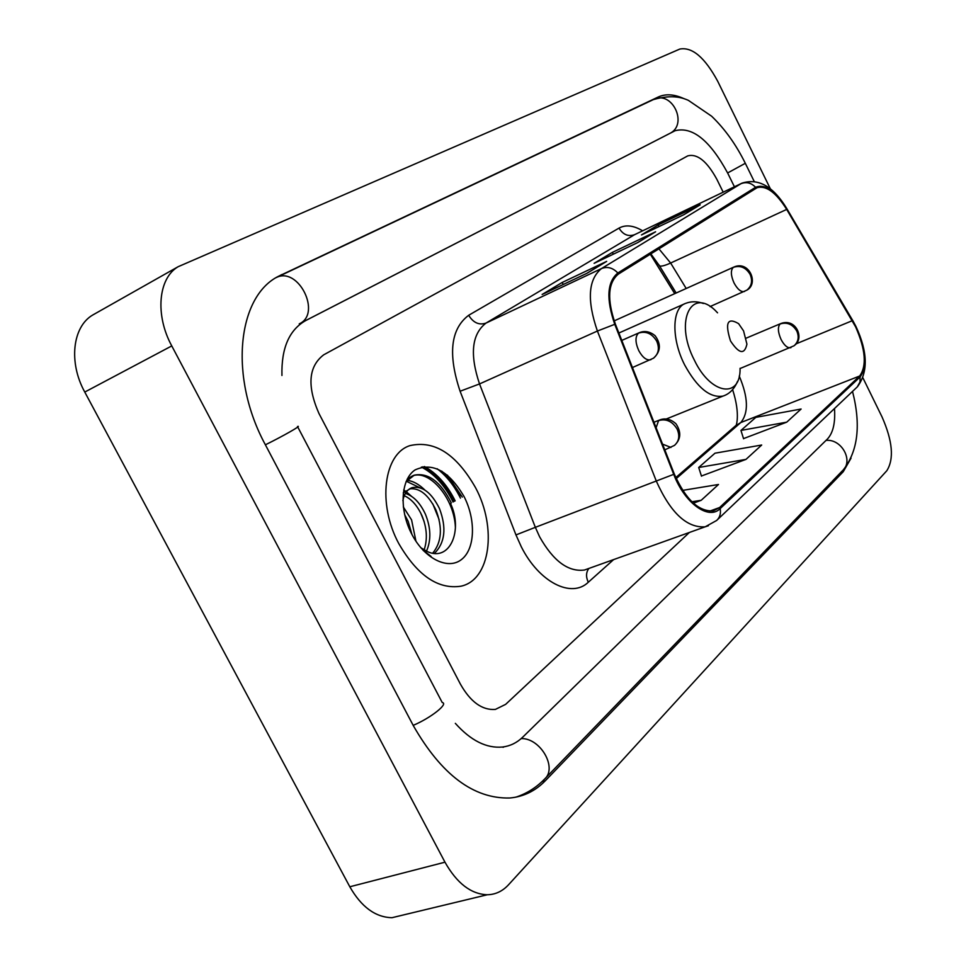 <?xml version="1.0" encoding="UTF-8"?>
<svg xmlns="http://www.w3.org/2000/svg" width="966" height="966" viewBox="0 0 966 966"><rect width="100%" height="100%" fill="white"/><g stroke="black" fill="none" stroke-linecap="round" stroke-linejoin="round"><path stroke-width="1.45" d="M674.727 293.652L650.299 254.179M733.073 391.025L732.518 389.696M460.589 495.751L452.016 482.155L441.74 471.106L452.016 482.155L460.589 495.751M453.066 502.03L451.726 499.35C443.648 484.111 433.541 473.352 421.405 467.061M475.562 487.721C456.399 454.117 434.555 440.073 410.019 445.604C383.804 453.622 377.187 503.829 398.813 543.641C417.324 575.482 438.045 589.671 460.987 586.193C490.499 579.986 497.164 527.702 475.562 487.721C456.399 454.117 434.555 440.073 410.019 445.604C383.804 453.622 377.187 503.829 398.813 543.641C417.324 575.482 438.045 589.671 460.987 586.193C490.499 579.986 497.164 527.702 475.562 487.721M855.598 326.834C865.572 349.535 866.925 365.933 859.655 376.015L719.61 507.524L713.463 510.845C698.829 511.883 685.775 499.627 674.328 474.101L615.39 324.141C606.889 299.508 607.88 282.821 618.385 274.09L757.078 187.694C766.183 185.231 776.048 192.476 786.686 209.417L855.598 326.834M855.936 326.544L786.988 209.006C775.42 190.749 764.951 183.504 755.581 187.295L617.842 272.992C607.071 281.939 606.044 299.037 614.762 324.31L673.725 474.342C684.628 503.25 708.79 520.553 720.153 508.599L860.114 376.933C867.553 366.597 866.152 349.801 855.936 326.544M424.436 466.542C436.234 472.954 446.075 483.58 453.935 498.456L455.167 500.907M743.53 438.612L786.735 422.154L801.104 409.029L755.847 417.36L740.946 430.438L743.578 438.781M701.437 476.009L745.969 459.393L761.691 445.024L714.985 453.199L698.696 467.484L701.485 476.178M460.432 684.17C470.539 701.98 482.191 710.384 495.365 709.418L505.641 704.359L689.386 532.471L505.641 704.359L495.365 709.418C482.191 710.384 470.539 701.98 460.432 684.17L318.925 413.424L460.432 684.17M687.804 155.852C697.343 153.461 707.027 161.298 716.869 179.338L723.184 192.174L716.869 179.338C707.027 161.298 697.343 153.461 687.804 155.852L323.695 354.824C308.504 366.452 306.91 385.977 318.925 413.424C306.91 385.977 308.504 366.452 323.695 354.824L687.707 155.9M683.952 214.645L641.472 234.943L658.172 224.933L700.205 204.816L683.952 214.645M587.062 273.233L542.143 294.473L562.212 282.446L606.672 261.375L587.062 273.233M637.802 242.551L594.114 263.32L612.384 252.38L655.612 231.78L637.802 242.551M693.371 503.177L701.207 500.291L718.499 484.485L682.672 490.378M612.384 252.38L613.301 254.203M637.415 242.732L655.612 231.78M562.212 282.446L563.25 284.499M586.676 273.414L606.672 261.375M658.172 224.933L658.981 226.575M683.59 214.826L700.205 204.816M745.969 459.393L698.696 467.484M786.735 422.154L740.946 430.438M701.207 500.291L691.885 501.777M455.336 723.353C470.804 740.632 486.55 748.517 502.586 747.02C510.253 746.042 516.967 742.757 522.727 737.155L827.246 439.204C833.054 433.106 835.469 422.891 834.491 408.533M734.426 186.788L727.639 172.999C709.925 140.384 692.405 126.292 675.077 130.724L305.824 320.507C289.232 329.804 281.275 348.122 281.939 375.472M770.385 188.865L717.726 81.289C704.854 57.489 692.224 46.754 679.822 49.061L178.142 266.713C158.267 278.22 154.862 314.94 171.767 345.925L444.976 862.191C456.882 883.286 470.985 894.154 487.299 894.758C495.473 894.576 502.537 891.256 508.502 884.808L886.8 470.744C894.226 458.983 892.644 441.051 882.043 416.95L862.952 377.947M95.139 313.648L92.748 315.001C72.51 326.701 68.369 362.431 84.767 392.063L349.813 886.776C361.393 907.014 375.46 917.314 392.003 917.7L404.247 914.754M684.025 98.677C674.268 94.209 665.719 93.63 658.365 96.95L278.377 276.336C237.153 296.852 228.833 377.694 265.433 444.891L413.376 725.744C441.51 774.829 473.654 798.918 509.819 798.001C523.584 796.733 535.442 790.961 545.379 780.685L843.27 471.674L851.046 458.162M674.787 293.628L650.36 254.155M732.832 390.276L732.554 389.648M730.501 340.938C739.038 353.894 744.52 354.957 746.923 344.137L743.554 330.879L738.604 323.658C727.495 317.09 724.802 322.861 730.501 340.938M403.317 506.945L411.576 519.889L415.96 541.262M404.633 514.649L408.135 521.29L411.975 534.536M405.382 493.433C413.484 495.981 420.174 502.924 425.451 514.274C430.921 527.919 431.259 540.223 426.477 551.2M404.283 495.691C411.54 499.072 417.433 505.737 421.961 515.687C426.96 527.859 427.672 539.294 424.11 549.968M402.882 500.63C404.138 493.807 407.229 489.484 412.144 487.637C422.432 485.669 431.536 492.66 439.482 508.599C446.739 527.883 445.048 542.82 434.41 553.409M403.245 492.853L412.144 487.637M409.62 488.832C419.655 487.709 428.433 494.773 435.956 510.024C442.766 527.822 441.679 542.216 432.696 553.204M420.79 547.71L427.346 551.574C450.132 562.236 463.197 529.972 450.482 503.419M463.885 496.222C448.731 470.84 432.466 462.062 415.102 469.899C400.721 479.293 398.886 509.722 411.794 534.186C424.485 558.819 448.079 570.363 461.555 559.471C475.224 548.93 476.057 519.563 463.885 496.222M423.458 550.68L431.053 556.38L423.023 550.209M407.326 478.919L412.518 475.912C429.17 469.283 454.358 497.901 455.409 527.678M406.324 481.249L419.727 487.661M432.804 503.914L439.107 519.575M420.681 512.97L424.183 521.7M406.07 481.611L414.305 475.151C428.312 472.434 440.653 481.708 451.327 502.96M406.988 480.38C412.844 480.887 418.797 484.099 424.859 490.016M403.679 489.967L405.189 490.945M406.432 491.839L411.359 496.174M859.655 376.015L740.789 422.553C748.759 412.844 748.239 397.34 739.244 376.064M613.651 559.58L588.294 582.244C585.807 576.931 586 572.331 588.874 568.443M588.294 582.244C571.498 598.594 539.064 582.341 521.278 546.744L515.965 534.923L460.094 391.242C447.765 354.22 450.627 328.899 468.679 315.278L619.013 228.109C625.666 224.486 633.515 225.392 642.571 230.789M673.725 474.342L535.345 527.327L539.596 536.77C553.325 561.089 568.298 572.174 584.49 570.012L588.584 568.551M786.988 208.91L852.555 320.241M617.842 272.992C612.818 267.739 607.385 266.266 601.528 268.548L740.958 183.709C746.307 181.572 751.174 182.767 755.581 187.295M614.762 324.31L597.399 331.036C586.809 300.185 588.185 279.355 601.528 268.548L485.995 323.091C471.77 334.127 469.609 354.401 479.522 383.937L535.345 527.327L515.965 534.923M741.671 183.311L634.614 234.666L742.117 183.105C758.407 178.01 773.235 186.378 786.578 208.209L786.988 209.006M708.38 525.745L705.168 526.82C686.838 528.076 670.549 512.837 656.325 481.128L597.399 331.036L479.522 383.937L460.094 391.242M720.153 508.599C721.047 513.514 719.875 517.486 716.627 520.493L705.168 526.82L587.992 568.769M717.352 519.805L857.277 386.895L860.006 381.981L860.114 376.933M619.013 228.109C623.034 234.678 628.238 236.875 634.614 234.666L485.995 323.091C479.076 325.397 473.304 322.789 468.679 315.278M719.61 507.524L709.575 511.171M676.236 478.605L740.789 422.553L735.452 425.897M852.29 320.7L795.984 343.896M786.686 209.417L670.633 263.03L658.909 248.817M686.198 288.496L670.633 263.03C665.006 265.578 661.312 266.544 659.549 265.928L650.83 253.853M658.848 264.781L676.164 293.012M515.784 797.192C526.651 793.617 536.166 787.664 544.329 779.321C557.829 768.332 540.646 737.976 521.205 738.567M413.182 725.369C430.703 718.016 448.912 703.598 442.235 702.548L297.769 427.008M265.384 444.807C282.688 436.33 302.853 424.823 297.504 426.513M276.252 277.58C298.446 266.121 322.004 313.757 299.243 323.864L669.45 133.598M276.276 277.568L653.33 99.619C672.082 89.609 688.758 124.807 669.474 133.586L675.077 130.724M653.33 99.619C673.628 93.75 684.049 98.484 688.372 100.355L711.604 116.198C724.802 128.84 736.032 144.538 745.317 163.302L727.627 172.962M832.197 481.346L842.497 470.684C853.872 461.072 841.688 438.624 826.015 440.411M349.813 886.776L444.976 862.191M84.767 392.063L171.767 345.925M541.95 781.651L545.379 780.685M276.795 277.254L281.891 274.513M653.088 99.739L658.365 96.95M840.613 472.64L843.27 471.674M717.557 312.839C692.32 284.753 673.423 320.181 694.421 360.258C710.952 394.973 740.741 399.043 740.077 368.3M703.429 303.505C697.126 301.223 691.137 301.199 685.486 303.433C671.889 307.743 671.165 338.764 684.665 364.943C697.283 387.873 710.082 398.258 723.051 396.072L724.585 395.48M740.065 368.541L794.052 345.78C798.375 341.892 799.28 336.977 796.793 331.036C792.627 324.238 787.085 321.871 780.142 323.948C777.558 326.979 777.872 332.159 781.071 339.489C784.295 345.49 787.507 348.231 790.695 347.712L791.033 347.567M794.801 345.152C804.485 338.269 796.093 317.911 780.963 323.489L780.142 323.948M658.595 420.584L659.935 419.86C665.514 417.867 670.863 419.172 675.958 423.784C681.465 432.104 680.97 439.301 674.473 445.386C679.122 441.184 679.992 435.726 677.094 429.013C672.336 421.285 666.166 418.471 658.595 420.584L656.107 427.721M662.543 444.119L670.959 447.439M733.315 267.353L733.906 267.039C749.411 260.168 759.01 283.871 746.839 290.15C751.705 286.153 752.804 280.901 750.123 274.392C745.885 267.449 740.282 265.107 733.315 267.353C730.525 270.263 730.755 275.455 734.027 282.929C737.505 289.317 740.946 292.179 744.375 291.515L744.629 291.406M638.514 333.125L639.359 332.678C644.672 330.505 649.913 331.507 655.081 335.685C661.263 344.101 660.732 351.6 653.487 358.193C658.631 353.942 659.706 348.255 656.699 341.119C652.002 333.475 645.94 330.807 638.514 333.125C635.085 336.566 635.169 342.411 638.78 350.646C642.595 357.529 646.544 360.56 650.613 359.763L651.024 359.581M460.432 498.082L459.478 496.198C453.452 484.666 446.014 475.514 437.163 468.764M462.303 497.079L447.379 475.115M454.117 501.475L452.837 498.903C444.843 483.809 434.845 473.099 422.842 466.759M855.755 326.085L852.555 320.132M855.961 326.496C867.794 351.914 868.289 371.995 857.458 386.714M732.602 389.612C741.043 415.694 735.537 426.67 736.297 425.161L675.789 477.602M504.131 746.803L503.032 747.334M831.34 482.227L545.319 778.306M745.378 163.423L754.168 181.354M852.519 391.411C861.068 424.811 858.037 450.917 843.415 469.718M392.003 917.7L487.299 894.758M92.748 315.001L178.142 266.713M666.25 419.015L723.051 396.072C729.463 393.959 734.293 389.056 737.529 381.377M618.88 333.016L684.387 303.916M746.199 338.148L780.649 323.622M664.801 449.854L674.473 445.386M653.97 422.275L659.307 420.113M710.034 306.584L746.839 290.15M614.183 320.881L733.665 267.147M632.452 367.539L653.487 358.193M621.79 340.418L638.973 332.847M412.518 475.912L414.305 475.151"/></g></svg>

